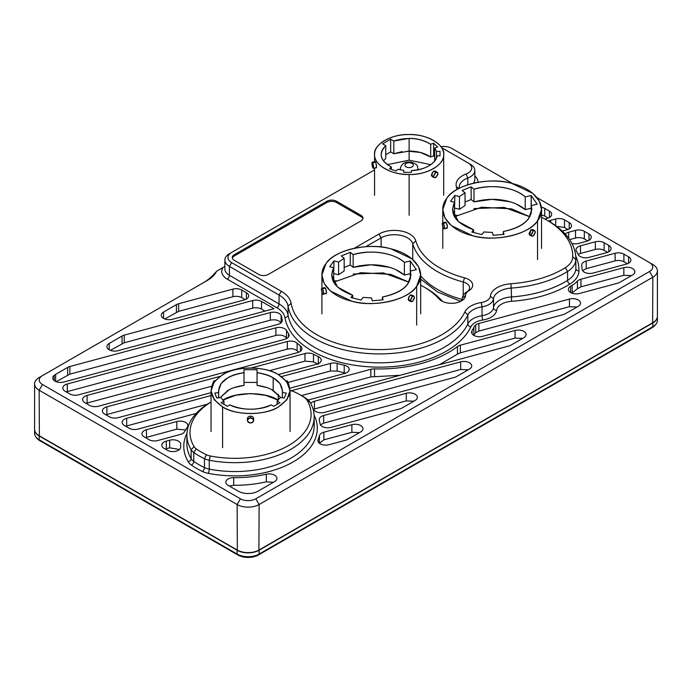 <?xml version="1.0" encoding="UTF-8"?>
<svg xmlns="http://www.w3.org/2000/svg" width="692" height="692" viewBox="0 0 692 692"><rect width="100%" height="100%" fill="white"/><g stroke="black" fill="none" stroke-linecap="round" stroke-linejoin="round"><path stroke-width="1.04" d="M325.43 293.192C326.122 294.031 326.512 293.745 326.581 292.318L325.43 288.106L324.73 287.613L321.841 288.279L322.541 288.772L325.43 288.114M322.541 293.849C321.053 290.017 321.053 288.322 322.541 288.772C324.029 292.612 324.029 294.308 322.541 293.849C323.233 294.697 323.622 294.411 323.692 292.984L322.541 288.772C321.841 287.933 321.46 288.218 321.391 289.645L322.541 293.849L323.233 294.342L326.442 293.322M322.541 288.772L325.43 288.106M326.166 289.766L326.581 292.318M410.071 300.276L408.842 300.587M408.816 300.579L408.842 296.695M410.071 295.199L408.15 299.143L408.79 300.562L411.23 301.677L412.518 301.383L414.447 297.439L413.807 296.012L412.518 296.306L410.079 295.19L411.991 296.064M413.807 296.012L411.368 294.904L410.079 295.19L412.518 296.306L410.59 300.259L411.23 301.677M412.518 296.306C415.001 296.176 415.001 297.871 412.518 301.383C410.036 301.513 410.036 299.826 412.518 296.306M389.146 267.242L371.12 264.794L353.145 267.328C365.142 264.197 376.413 263.972 386.958 266.654C393.739 268.271 399.552 271.065 404.379 275.053L404.379 262.355C393.921 252.779 370.376 249.224 353.145 254.63L350.282 252.286L353.145 254.63L353.145 267.328L350.282 264.984L350.282 252.286L350.282 264.984L344.175 267.467L350.282 264.984L353.145 267.328L353.145 254.63C365.142 251.499 376.413 251.274 386.958 253.955C393.739 255.573 399.552 258.367 404.379 262.355L410.313 260.988L416.307 269.664L410.373 271.03L410.373 278.971L410.373 271.03L416.307 269.664L410.313 260.988L404.379 262.355L404.379 275.053L410.313 273.686L410.313 260.988L410.373 273.772L404.379 275.053L395.668 269.62M382.417 296.998L382.417 299.895L382.417 296.998L383.134 299.835L382.417 296.998C394.864 294.498 403.306 290.182 407.752 284.049L410.979 275.001L410.373 271.03C412.441 283.772 403.125 292.431 382.417 296.998M372.287 300.752L383.134 299.835L372.287 300.752L371.561 297.915L372.287 300.752M371.561 297.915L363.015 297.413L361.06 300.043L363.015 297.413L371.561 297.915M351 297.551L361.06 300.043L351 297.551L352.712 295.242L351 297.551M333.682 280.407L333.682 267.709L329.686 266.714L334.011 260.91L338.578 262.043L338.578 274.741L334.011 273.608L338.578 274.741L338.578 262.043L334.011 260.91L333.682 274.049L334.011 260.91L329.686 266.714L333.682 267.709C328.423 279.559 334.764 288.737 352.712 295.242L352.712 297.975L352.712 295.242L337.558 287.059L331.615 275.001L333.682 267.709L333.682 280.407L333.172 281.35M338.578 274.741L344.175 270.979L338.578 274.741M344.175 258.28L344.175 270.979L344.175 258.28L341.312 255.936L344.175 258.28L338.578 262.043L344.175 258.28M350.282 252.286L341.312 255.936L350.282 252.286M333.613 282.18L360.67 272.7L390.695 274.335L408.981 282.18M333.613 282.189L336.078 280.606M353.076 274.049L383.333 272.907L408.955 282.215M416.671 286.254L420.675 275.001L418.496 266.619L412.034 258.886L390.79 248.809C369.208 242.07 333.535 250.288 325.923 263.747L321.91 275.001L324.098 283.391L330.56 291.124L351.804 301.202C373.377 307.94 409.05 299.723 416.671 286.254L416.671 325.093L416.671 286.254C407.138 300.086 377.175 307.222 353.439 301.582C327.965 296.288 314.661 277.933 325.923 263.747C335.905 249.397 367.712 242.295 391.819 249.068C415.589 255.002 427.587 272.622 416.671 286.254M443.408 228.395C441.92 224.554 441.92 222.859 443.408 223.308C444.887 227.149 444.887 228.844 443.408 228.395C444.1 229.234 444.48 228.948 444.558 227.521L443.408 223.308C442.707 222.469 442.326 222.755 442.249 224.182L443.408 228.395L444.1 228.888L446.989 228.222M446.297 227.729C446.989 228.568 447.369 228.282 447.447 226.855L446.297 222.651L445.596 222.158L442.707 222.824L443.408 223.308L446.297 222.651L443.408 223.308M447.032 224.303L447.447 226.855M530.946 234.813L529.709 235.124M529.683 235.116L530.946 229.735L529.017 233.68L529.657 235.107L532.096 236.214L533.385 235.929L535.314 231.976L534.674 230.557L533.385 230.843L530.946 229.735L532.857 230.6M534.674 230.557L532.234 229.441L530.946 229.735L533.385 230.843L531.456 234.796L532.096 236.214M533.385 230.843C535.867 230.713 535.867 232.408 533.385 235.929C530.902 236.058 530.902 234.363 533.385 230.843M510.013 201.779L491.986 199.331L474.011 201.874C486.009 198.734 497.28 198.509 507.824 201.19C514.606 202.808 520.419 205.611 525.245 209.59L525.245 196.891C514.787 187.316 491.242 183.769 474.011 189.167L471.148 186.823L474.011 189.167L474.011 201.874L471.148 199.521L471.148 186.823L471.148 199.521L465.041 202.003L471.148 199.521L474.011 201.874L474.011 189.167C486.009 186.036 497.28 185.811 507.824 188.492C514.606 190.11 520.419 192.904 525.245 196.891L531.179 195.525L537.174 204.201L531.24 205.567L531.24 213.517L531.24 205.567L537.174 204.201L531.179 195.525L525.245 196.891L525.245 209.59L531.179 208.223L531.179 195.525L531.24 208.309L525.245 209.59L516.526 204.157M503.283 231.535L503.283 234.432L503.283 231.535L504.001 234.372L503.283 231.535C515.722 229.035 524.173 224.718 528.619 218.585L531.845 209.546L531.24 205.567C533.307 218.317 523.991 226.967 503.283 231.535M493.154 235.289L504.001 234.372L493.154 235.289L492.427 232.451L493.154 235.289M492.427 232.451L483.881 231.95L481.926 234.588L483.881 231.95L492.427 232.451M471.866 232.088L481.926 234.588L471.866 232.088L473.579 229.787L471.866 232.088M454.549 214.944L454.549 202.246L450.553 201.251L454.878 195.447L459.445 196.58L459.445 209.278L454.878 208.145L459.445 209.278L459.445 196.58L454.878 195.447L454.549 208.586L454.878 195.447L450.553 201.251L454.549 202.246C449.29 214.096 455.63 223.274 473.579 229.787L473.579 232.512L473.579 229.787L458.424 221.596L452.482 209.546L454.549 202.246L454.549 214.944L454.038 215.895M459.445 209.278L465.041 205.515L459.445 209.278M465.041 192.817L465.041 205.515L465.041 192.817L462.178 190.473L465.041 192.817L459.445 196.58L465.041 192.817M471.148 186.823L462.178 190.473L471.148 186.823M456.945 215.151L454.48 216.726L481.537 207.237L511.561 208.872L529.838 216.726M473.942 208.586L504.2 207.444L529.821 216.76M537.537 220.8L541.542 209.546L539.362 201.156L532.892 193.423L511.656 183.345C490.074 176.607 454.402 184.825 446.79 198.284L442.776 209.546L444.965 217.928L451.426 225.661L472.671 235.738C494.244 242.477 529.916 234.259 537.537 220.8L537.537 259.63L537.537 220.8C528.005 234.623 498.041 241.759 474.297 236.119C448.831 230.834 435.519 212.47 446.79 198.284C456.772 183.934 488.578 176.832 512.686 183.614C536.447 189.539 548.453 207.159 537.537 220.8M212.098 385.522L213.629 381.024L214.581 381.335L213.629 381.024L215.056 380.756M214.944 380.885L213.629 381.024M253.644 420.468C253.454 418.937 252.416 418.089 250.539 417.925L250.539 416.134C248.662 416.29 247.624 417.138 247.425 418.669L247.425 420.468C247.624 421.999 248.662 422.847 250.539 423.011C252.416 422.847 253.454 421.999 253.644 420.468L253.644 418.669C253.454 417.138 252.416 416.29 250.539 416.134L250.539 417.925C248.662 418.089 247.624 418.937 247.425 420.468M252.528 416.722L253.281 417.475M250.539 417.925C254.552 419.612 254.552 421.307 250.539 423.011C246.525 421.316 246.525 419.629 250.539 417.925M286.021 380.756L287.448 381.024L286.497 381.335L287.448 381.024L288.997 385.115M288.988 385.375L287.448 381.024M229.251 389.683L220.203 397.589L227.91 390.418C232.028 387.961 237.399 386.292 244.008 385.392L244.008 372.694C226.864 375.6 218.412 382.226 218.681 392.546L214.78 393.082L218.681 392.546L218.681 397.796L218.534 390.781L221.163 383.446L227.91 377.72C232.028 375.263 237.399 373.593 244.008 372.694L244.008 369.718L257.061 369.718L257.061 385.392L257.061 369.718L244.008 369.718L244.008 385.392L234.467 387.503M266.714 387.537L257.061 385.392C263.678 386.292 269.05 387.961 273.167 390.418L273.167 377.72L279.914 383.446L282.544 390.781L282.397 392.546C282.665 382.226 274.222 375.609 257.061 372.694C263.678 373.593 269.05 375.263 273.167 377.72L273.167 390.418L280.865 397.589L271.705 389.622M282.397 392.546L282.397 397.796L282.397 392.546L286.298 393.082L282.397 392.546M284.239 398.047L286.298 393.082L284.239 398.047L280.346 397.511L284.239 398.047M277.137 401.057L277.137 404.336L277.137 401.057L279.975 402.692L277.137 401.057L280.346 397.511L277.137 401.057M273.729 406.299L279.975 402.692L273.729 406.299L271.247 404.872L273.729 406.299M271.247 404.872C261.005 410.615 240.072 410.615 229.822 404.872L227.348 406.299L229.822 404.872C243.627 410.685 257.441 410.685 271.247 404.872M221.103 402.692L227.348 406.299L221.103 402.692L223.94 401.057L221.103 402.692M223.94 404.336L223.94 401.057L220.731 397.511L216.83 398.047L220.731 397.511L223.94 401.057L223.94 404.336M214.78 393.082L216.83 398.047L214.78 393.082M244.008 382.417L257.061 382.417L244.008 382.417M222.824 400.184C235.297 391.551 265.78 391.551 278.253 400.184M278.253 394.241L278.253 400.028L278.253 394.241M222.919 400.123L235.635 395.279L250.539 393.549L265.469 395.288L278.149 400.123M278.469 374.657C265.901 365.956 235.176 365.956 222.599 374.657L214.278 381.724L211.034 390.781L214.278 399.838L222.599 406.913L222.599 447.672L222.599 406.913C235.176 415.615 265.901 415.615 278.469 406.913L286.791 399.838L290.043 390.781L286.791 381.724L278.469 374.657C293.815 385.461 293.754 396.248 278.288 407.017C263.678 415.736 237.097 415.684 222.599 406.913C206.692 395.443 207.384 384.32 224.692 373.542C239.579 365.808 264.621 366.241 278.469 374.657M372.746 162.698C373.784 166.616 373.784 168.312 372.746 167.775C371.699 163.848 371.699 162.153 372.746 162.698C372.253 161.807 371.985 162.075 371.933 163.502L372.746 167.775C373.23 168.658 373.498 168.39 373.55 166.971L372.746 162.698L375.747 162.231L375.272 161.694L372.27 162.162L372.746 162.698L375.747 162.231L376.552 166.504C376.5 167.922 376.232 168.191 375.747 167.308M372.746 167.775L373.213 168.312L376.223 167.845M376.258 163.926L376.552 166.504M433.564 176.252L434.213 177.68L435.77 177.524L437.967 173.718L437.318 172.291L435.77 172.446L433.564 176.252L432.154 176.477M432.059 176.434L432.154 172.585M437.318 172.291L435.121 171.019L433.564 171.175L431.367 174.981L432.007 176.408L434.213 177.68M435.77 172.446L433.564 171.175L435.77 172.446C438.598 172.498 438.598 174.185 435.77 177.524C432.933 177.472 432.933 175.777 435.77 172.446M402.069 151.626L393.826 153.736L409.128 151.098L409.128 138.4C417.241 138.357 424.421 140.312 430.675 144.265C419.802 137.803 407.519 136.731 393.826 141.038L393.826 153.736L390.643 151.903L385.764 154.714L390.643 151.903L393.826 153.736L393.826 141.038L390.643 139.204L390.643 151.903L390.643 139.204L382.589 143.85L385.764 145.692L385.764 158.39L383.454 160.881L385.764 158.39L385.764 145.692L382.589 143.85L390.643 139.204L393.826 141.038L409.128 138.4L409.128 151.098C417.241 151.055 424.421 153.01 430.675 156.963L433.65 155.908L433.65 143.209L430.675 144.265L430.675 156.963L420.295 152.448L407.476 151.124M430.675 144.265L430.675 156.963L433.65 155.908L434.714 156.902L433.65 155.908L433.65 143.209L437.69 146.998L433.65 143.209L430.675 144.265M434.714 160.76L434.714 148.062L437.69 146.998L434.714 148.062L436.522 151.392L436.522 157.655L436.522 151.392L440.025 151.392L436.522 151.392L434.714 148.062L434.714 160.76M440.025 155.838L440.025 151.392L440.025 155.838L440.025 151.392L440.025 155.838L436.963 155.838L440.025 155.838M436.963 155.838C436.782 163.035 423.867 170.492 411.403 170.595L411.403 172.36L411.403 170.595C426.142 169.272 434.663 164.35 436.963 155.838M403.695 172.36L411.403 172.36L403.695 172.36L403.695 170.344L403.695 172.36M403.695 170.344L397.926 169.298L396.101 171.019L397.926 169.298L403.695 170.344M389.527 168.684L396.101 171.019L389.527 168.684L391.352 166.962L389.527 168.684M391.352 169.332L391.352 166.962C384.51 163.355 381.128 159.203 381.197 154.524C381.128 151.548 382.65 148.598 385.764 145.692C378.299 153.598 380.159 160.691 391.352 166.962L391.352 169.332M387.408 164.661L409.128 160.172L430.848 164.661L409.128 160.172L409.128 151.098L409.128 160.172L387.416 164.661M374.571 154.524C373.023 164.393 392.027 175.37 409.128 174.479C426.229 175.37 445.233 164.393 443.684 154.524C445.233 144.654 426.229 133.677 409.128 134.568C392.027 133.677 373.023 144.654 374.571 154.524L374.571 161.807M374.571 168.095L374.571 195.291M409.128 174.479L409.128 215.247L409.128 174.479C390.167 174.747 373.369 164.67 374.597 153.728C374.986 143.365 391.11 134.309 409.128 134.568C427.224 134.283 443.503 143.512 443.676 153.927C444.697 164.808 427.967 174.739 409.128 174.479M443.684 154.524L443.684 195.291M224.865 266.394L216.613 271.255C212.574 276.022 208.413 279.698 204.123 282.284M186.935 433.339A82.434 47.592 0 0 0 188.198 461.763A3.114 2.405 -30.6 0 0 191.139 458.64A79.32 45.793 0 0 1 186.883 443.849L186.883 434.957A79.32 45.793 0 0 1 210.117 402.571L211.034 402.052A76.215 44.003 0 0 0 194.08 446.634A12.439 7.18 0 0 0 196.199 448.84A69.987 40.413 0 0 0 206.424 454.739A12.439 7.18 0 0 0 210.247 455.967A76.215 44.003 0 0 0 288.754 445.432A76.215 44.003 0 0 0 306.988 400.106A12.439 7.18 0 0 0 304.878 397.9A69.987 40.413 0 0 0 300.025 394.795A69.987 40.413 0 0 0 294.654 392.001A12.439 7.18 0 0 0 290.83 390.772A76.215 44.003 0 0 0 290.043 390.625M186.883 434.957A79.32 45.793 0 0 0 191.139 449.748A15.553 8.979 0 0 0 193.786 452.507A73.101 42.203 0 0 0 204.46 458.675A15.553 8.979 0 0 0 209.244 460.206A79.32 45.793 0 0 0 314.185 416.861A79.32 45.793 0 0 0 309.938 402.069A15.553 8.979 0 0 0 307.291 399.31A73.101 42.203 0 0 0 302.231 396.066L300.025 394.795M467.792 184.747L467.792 178.043A15.553 8.979 0 0 0 474.833 170.526A15.553 8.979 0 0 0 470.275 164.177L468.077 162.905L470.275 164.177M457.005 189.522A74.658 43.103 -0 0 0 456.374 186.719A22.083 12.75 -0 0 1 466.088 174.003L467.792 178.043A18.978 10.96 0 0 0 459.203 187.212A18.978 10.96 0 0 0 459.289 188.267M511.604 301.297A17.11 9.878 0 0 0 496.588 310.371A3.114 2.534 7.3 0 1 493.491 307.706A20.224 11.678 0 0 1 511.232 296.972A91.768 52.981 0 0 0 567.578 280.364A3.114 1.86 -122 0 0 569.862 284.118A94.873 54.78 0 0 1 511.604 301.297L511.232 288.08A91.768 52.981 0 0 0 567.578 271.472A31.105 17.957 0 0 0 575.848 259.491A91.768 52.981 0 0 0 575.856 258.834A91.768 52.981 0 0 0 548.981 221.371L546.784 220.099A88.654 51.182 -0 0 0 541.542 217.314M482.86 319.981A3.114 0.666 -98.9 0 1 482.047 315.708L482.047 306.824L481.234 302.551A12.439 7.18 0 0 0 490.386 296.141A23.329 13.468 -0 0 1 510.86 283.755L511.232 288.08A20.224 11.678 0 0 0 493.491 298.814A15.553 8.979 0 0 1 482.047 306.824A20.224 11.678 0 0 0 467.844 314.99A91.768 52.981 0 0 1 371.474 353.724A91.768 52.981 0 0 1 288.028 306.037A31.105 17.957 0 0 0 279.058 295.06L229.424 266.403L231.621 262.597L281.255 291.254A34.219 19.757 -0 0 1 291.116 303.321A88.654 51.182 -0 0 0 371.742 349.399A88.654 51.182 -0 0 0 464.842 311.98L467.844 314.99L467.844 323.882A3.114 2.448 25.5 0 0 470.845 326.901A17.11 9.878 0 0 1 482.86 319.981A18.667 10.778 0 0 0 496.588 310.371M374.571 169.903L231.621 252.433A12.439 7.18 -0 0 0 231.621 252.442L229.424 253.704A15.553 8.979 0 0 0 224.865 260.054A15.553 8.979 0 0 0 229.424 266.403L229.424 275.295A3.114 1.799 -60 0 1 227.218 279.11L276.861 307.767A3.114 1.799 120 0 0 279.058 303.952L229.424 275.295A15.553 8.979 0 0 1 224.865 268.946L224.865 260.054M481.234 302.551A23.329 13.468 0 0 0 464.842 311.98M510.86 283.755A88.654 51.182 0 0 0 565.295 267.709A28 16.167 -0 0 0 572.742 256.931A88.654 51.182 -0 0 0 546.784 220.099M466.088 174.003A12.439 7.18 0 0 0 468.077 162.905L441.522 147.578M231.621 252.442A12.439 7.18 -0 0 0 231.621 262.597M365.895 246.663L381.128 237.875L381.128 247.061M442.88 301.591A10.89 6.289 0 0 1 441.885 300.683A88.654 51.182 0 0 0 425.917 288.106L423.72 286.834A85.549 49.392 -0 0 0 420.675 285.165M460.206 301.591A10.89 6.289 0 0 0 462.429 297.932L465.534 295.441A13.996 8.079 -0 0 1 461.443 300.959A13.996 8.079 -0 0 1 441.643 300.959A13.996 8.079 -0 0 1 439.126 298.97A85.549 49.392 -0 0 0 423.72 286.834M465.534 295.441A12.439 7.18 -0 0 1 468.899 290.701L466.633 292.007A15.553 8.979 0 0 0 462.429 297.932M466.633 292.007A10.89 6.289 0 0 0 469.583 287.708A10.89 6.289 0 0 0 463.233 281.999L464.531 277.829A13.996 8.079 0 0 1 468.899 290.701M412.743 259.5L412.743 243.748A88.654 51.182 0 0 0 463.233 281.999L463.233 295.285M415.814 240.92L412.743 243.748A18.667 10.778 0 0 0 400.045 235.237A18.667 10.778 0 0 0 381.128 237.875L378.922 234.06A21.772 12.568 0 0 1 400.997 230.99A21.772 12.568 0 0 1 415.814 240.92A85.549 49.392 -0 0 0 464.531 277.829M354.425 248.212L378.922 234.06M400.14 375.28L370.851 376.906L301.427 395.599M522.624 338.414L515.047 338.094L460.353 352.816L457.447 354.174L457.447 346.554A7.776 4.489 0 0 1 460.353 345.196L515.047 330.473A7.776 4.489 180 0 1 526.11 334.539A7.776 4.489 180 0 1 523.835 337.713L510.973 345.144A7.776 4.489 180 0 1 508.758 346.035L308.208 400.028M439.368 364.719L457.447 354.174M374.528 376.491L374.528 368.879A7.776 4.489 0 0 0 370.851 369.294L290.951 390.798M374.528 368.879A97.987 56.571 0 0 0 457.447 346.554M185.517 429.983L176.832 429.144L145.476 437.638M146.479 429.697A7.776 4.489 180 0 0 141.99 433.763A7.776 4.489 180 0 0 144.265 436.937L148.944 439.645A7.776 4.489 180 0 0 157.733 440.536L180.396 434.438A7.776 4.489 180 0 0 184.53 431.704A85.549 49.392 0 0 1 187.29 427.327A7.776 4.489 0 0 0 187.895 425.597A7.776 4.489 0 0 0 176.832 421.523L146.479 429.697L146.479 437.318M286.523 338.085L286.523 330.465A7.776 4.489 0 0 0 275.866 327.826L67.297 383.982L67.297 391.603L275.866 335.447C280.762 334.504 284.317 335.386 286.523 338.085L286.765 338.483M67.297 391.603L66.294 391.923M286.523 330.465A97.987 56.571 0 0 0 288.529 333.596A7.776 4.489 180 0 1 289.1 335.274A7.776 4.489 180 0 1 284.611 339.348L78.551 394.821A7.776 4.489 180 0 1 69.762 393.93L65.083 391.222A7.776 4.489 180 0 1 62.808 388.048A7.776 4.489 180 0 1 67.297 383.982M604.116 250.34C601.512 248.973 598.58 248.679 595.328 249.44L580.501 253.436L580.501 245.816L595.328 241.819A7.776 4.489 180 0 1 604.116 242.719L604.116 250.34L607.585 252.338M580.501 253.436L578.149 254.405M604.116 242.719L608.796 245.418A7.776 4.489 180 0 1 611.071 248.592A7.776 4.489 180 0 1 606.581 252.667L588.996 257.398A7.776 4.489 180 0 1 578.235 254.578A97.987 56.571 0 0 0 576.462 251.378A7.776 4.489 0 0 1 576.012 249.881A7.776 4.489 0 0 1 580.501 245.816M475.715 332.636L473.847 334.997L473.847 327.377A13.996 8.079 0 0 1 475.715 325.015A7.776 4.489 180 0 1 478.89 323.449L478.89 331.07L475.715 332.636L475.715 325.015M577.016 307.014L569.438 306.686L478.89 331.07M478.89 323.449L569.438 299.065A7.776 4.489 180 0 1 580.501 303.139A7.776 4.489 180 0 1 578.227 306.314L565.364 313.736A7.776 4.489 180 0 1 563.15 314.635L482.661 336.303A7.776 4.489 180 0 1 471.598 332.229A7.776 4.489 180 0 1 472.022 330.776A97.987 56.571 0 0 0 473.847 327.377M359.451 432.621L351.882 432.292L323.865 439.835L319.462 443.243L319.462 435.623A7.776 4.489 0 0 1 323.865 432.215L351.882 424.68A7.776 4.489 180 0 1 362.945 428.746A7.776 4.489 180 0 1 360.662 431.92L347.799 439.342A7.776 4.489 180 0 1 345.593 440.242L328.985 444.714A7.776 4.489 180 0 1 317.922 440.64A7.776 4.489 180 0 1 318.13 439.61A85.549 49.392 0 0 0 319.462 435.623M297.127 350.749L297.127 343.128A7.776 4.489 0 0 0 287.318 341.502L87.088 395.409L87.088 403.029L287.318 349.123C291.289 348.266 294.558 348.803 297.127 350.749L298.797 352.185M87.088 403.029L86.085 403.349M297.127 343.128A97.987 56.571 0 0 0 300.449 345.913A7.776 4.489 180 0 1 301.963 348.569A7.776 4.489 180 0 1 297.474 352.643L98.342 406.247A7.776 4.489 180 0 1 89.562 405.356L84.874 402.649A7.776 4.489 180 0 1 82.599 399.474A7.776 4.489 180 0 1 87.088 395.409M631.407 275.606L623.829 275.286L580.951 286.825L577.431 288.728L577.431 281.108A7.776 4.489 0 0 1 580.951 279.213L623.829 267.666A7.776 4.489 180 0 1 634.893 271.74A7.776 4.489 180 0 1 632.618 274.914L619.755 282.336A7.776 4.489 180 0 1 617.541 283.227L579.446 293.486A7.776 4.489 0 0 1 568.383 289.42A7.776 4.489 0 0 1 570.58 286.289A97.987 56.571 0 0 0 572.137 285.338A37.325 21.547 0 0 0 577.431 281.108M571.834 293.148L577.431 288.728M413.842 401.222L406.273 400.893L323.674 423.132L320.422 424.767M406.273 393.272L323.674 415.511A7.776 4.489 0 0 0 319.185 419.577A7.776 4.489 0 0 0 319.28 420.303A85.549 49.392 0 0 1 320.041 423.738A7.776 4.489 180 0 0 331.079 427.388L399.976 408.842A7.776 4.489 180 0 0 402.19 407.943L415.053 400.521A7.776 4.489 180 0 0 417.337 397.346A7.776 4.489 180 0 0 406.273 393.272L406.273 400.893M281.099 323.095C279.049 320.206 275.451 319.237 270.304 320.188L69.866 374.147L56.147 381.69M281.834 321.858L281.834 317.81A97.987 56.571 0 0 0 282.215 319.765A7.776 4.489 180 0 1 282.284 320.353A7.776 4.489 180 0 1 277.795 324.418L63.785 382.036A7.776 4.489 0 0 1 52.722 377.97A7.776 4.489 0 0 1 54.192 375.341A13.996 8.079 180 0 1 55.654 374.355L55.654 381.474M281.834 317.81A24.886 14.368 0 0 0 281.099 315.474A7.776 4.489 180 0 0 270.304 312.568L69.866 366.526L69.866 374.147M55.654 374.355L67.652 367.426A7.776 4.489 180 0 1 69.866 366.526M265.036 311.097L261.498 309.056C258.894 307.698 255.971 307.395 252.718 308.165L124.257 342.748L110.391 350.368M261.498 309.056L261.498 301.435A7.776 4.489 0 0 0 252.718 300.544L124.257 335.127L124.257 342.748M261.498 301.435L274.032 308.675L117.969 350.688A7.776 4.489 180 0 1 106.905 346.623A7.776 4.489 180 0 1 109.18 343.448L122.043 336.018A7.776 4.489 180 0 1 124.257 335.127M541.395 207.289A7.776 4.489 180 0 1 544.725 208.43L544.725 216.051L548.194 218.049M544.725 216.051L541.542 214.935M544.725 208.43L549.405 211.129A7.776 4.489 180 0 1 551.68 214.304A7.776 4.489 180 0 1 547.19 218.378L544.829 219.009M288.33 382.365L330.482 371.016L337.125 371.042L344.218 372.798L344.218 365.177A7.776 4.489 180 0 1 349.209 369.372A7.776 4.489 180 0 1 344.711 373.438L289.801 388.221M207.583 404.111L125.685 426.211M345.542 373.178L344.218 372.798M337.125 371.042L337.125 363.421A97.987 56.571 0 0 0 344.218 365.177M337.125 363.421A7.776 4.489 0 0 0 330.482 363.404L281.471 376.595M211.034 395.556L126.679 418.271L126.679 425.891M196.199 413.427L137.942 429.109A7.776 4.489 180 0 1 129.153 428.218L124.474 425.511A7.776 4.489 180 0 1 122.19 422.336A7.776 4.489 180 0 1 126.679 418.271M568.703 238.325L568.703 232.235L575.528 230.393A7.776 4.489 180 0 1 584.316 231.284L584.316 238.904C581.712 237.546 578.78 237.252 575.528 238.013L569.602 239.605M584.316 238.904L587.785 240.911M568.703 232.235A7.776 4.489 0 0 0 565.226 234.078M584.316 231.284L588.996 233.991A7.776 4.489 180 0 1 591.279 237.166A7.776 4.489 180 0 1 586.79 241.231L578.607 243.437A7.776 4.489 180 0 1 571.877 243.394M269.335 370.722L304.973 361.129L313.493 361.873L318.32 364.243M211.839 386.205L105.885 414.785M313.493 361.873L313.493 354.252A97.987 56.571 0 0 0 318.32 356.622A7.776 4.489 180 0 1 321.252 360.134A7.776 4.489 180 0 1 316.763 364.208L278.305 374.562M313.493 354.252A7.776 4.489 0 0 0 304.973 353.508L251.239 367.98M219.831 376.431L106.888 406.835L106.888 414.456M211.034 392.675L118.142 417.683A7.776 4.489 180 0 1 109.353 416.783L104.674 414.084A7.776 4.489 180 0 1 102.399 410.91A7.776 4.489 180 0 1 106.888 406.835M241.707 297.629L241.707 290.009A7.776 4.489 0 0 0 232.919 289.109L178.64 303.727L178.64 311.348L232.919 296.73C236.171 295.968 239.103 296.271 241.707 297.629L245.176 299.627M178.64 311.348L164.782 318.969M241.707 290.009L246.387 292.707A7.776 4.489 180 0 1 248.662 295.882A7.776 4.489 180 0 1 244.172 299.956L172.351 319.289A7.776 4.489 180 0 1 161.288 315.223A7.776 4.489 180 0 1 163.571 312.049L163.571 318.398M163.571 312.049L176.434 304.618A7.776 4.489 180 0 1 178.64 303.727M179.513 449.48L169.67 447.828L165.276 449.073M166.279 441.124A7.776 4.489 180 0 0 161.79 445.198A7.776 4.489 180 0 0 164.065 448.373L167.395 450.293A7.776 4.489 0 0 0 175.872 451.271A7.776 4.489 0 0 0 180.673 447.118A7.776 4.489 0 0 0 180.673 447.058A85.549 49.392 0 0 1 180.664 446.383A85.549 49.392 0 0 1 180.733 444.454A7.776 4.489 0 0 0 180.733 444.281A7.776 4.489 0 0 0 169.67 440.216L166.279 441.124L166.279 448.745M550.642 222.357L550.642 220.333L555.737 218.966A7.776 4.489 180 0 1 564.516 219.857L564.516 227.478L567.994 229.484M564.516 227.478L556.627 226.379M550.642 220.333A7.776 4.489 0 0 0 548.583 221.146M564.516 219.857L569.205 222.565A7.776 4.489 180 0 1 571.48 225.739A7.776 4.489 180 0 1 566.99 229.805L562.259 231.076M623.907 261.766C621.304 260.408 618.38 260.106 615.127 260.875L586.193 268.66L586.193 261.04L615.127 253.255A7.776 4.489 180 0 1 623.907 254.146L623.907 261.766L627.376 263.773M586.193 268.66L582.603 270.633M623.907 254.146L628.587 256.853A7.776 4.489 180 0 1 630.87 260.028A7.776 4.489 180 0 1 626.381 264.093L593.122 273.046A7.776 4.489 0 0 1 582.058 269.076A97.987 56.571 0 0 0 581.73 265.486A7.776 4.489 0 0 1 581.704 265.114A7.776 4.489 0 0 1 586.193 261.04M468.233 369.813L460.656 369.493L313.165 409.283M314.41 408.868L314.41 401.248L460.656 361.873A7.776 4.489 180 0 1 471.719 365.938A7.776 4.489 180 0 1 469.444 369.113L456.582 376.543A7.776 4.489 180 0 1 454.367 377.434L324.531 412.389A7.776 4.489 0 0 1 314.393 410.451A21.772 12.568 0 0 0 313.069 409.206M314.41 401.248A7.776 4.489 0 0 0 310.673 403.384M229.303 486.035L233.697 485.291C244.959 485.369 255.824 484.218 266.308 481.84L266.308 474.219A85.549 49.392 0 0 1 233.697 477.679A7.776 4.489 180 0 0 225.817 482.168A7.776 4.489 180 0 0 228.092 485.343L238.221 491.182A13.996 8.079 180 0 0 258.012 491.182L274.663 481.571A7.776 4.489 0 0 0 276.938 478.397A7.776 4.489 0 0 0 266.308 474.219M273.452 482.272L266.308 481.84M39.159 377.529L42.454 375.618A10.89 6.289 0 0 0 42.454 384.51L240.418 498.802A10.89 6.289 0 0 0 255.815 498.802L649.546 271.489A10.89 6.289 0 0 0 649.546 262.597L652.841 264.5A15.553 8.979 180 0 1 657.4 270.849L657.4 316.313A15.553 8.979 180 0 1 652.841 322.662L652.625 322.792A15.241 8.797 180 0 1 652.625 322.792L652.841 277.198L259.119 504.52A15.553 8.979 180 0 1 237.122 504.52L39.159 390.227A15.553 8.979 180 0 1 34.6 383.878A15.553 8.979 180 0 1 39.159 377.529L207.427 280.372A35.776 20.656 0 0 0 216.613 271.255M255.815 498.802L259.119 504.52L258.894 550.105A15.241 8.797 180 0 1 237.339 550.105L237.122 504.52L240.418 498.802M42.454 384.51L39.159 390.227L39.375 435.813A15.241 8.797 180 0 1 39.366 435.813L237.122 549.984A15.553 8.979 180 0 0 259.119 549.984L652.841 322.662M39.375 435.813L39.159 435.692A15.553 8.979 180 0 1 34.6 429.343L34.6 383.878M258.678 274.404A6.842 3.953 0 0 0 268.358 274.404L360.956 220.947A6.842 3.953 0 0 0 362.963 218.153A6.842 3.953 0 0 0 360.956 215.359L336.546 201.26A6.842 3.953 0 0 0 326.866 201.26L234.259 254.725A6.842 3.953 0 0 0 232.252 257.519A6.842 3.953 0 0 0 234.259 260.313L258.678 274.404M362.876 218.784A6.842 3.953 0 0 0 360.956 216.622L336.546 202.531A6.842 3.953 0 0 0 326.866 202.531L326.866 201.26M232.348 258.151A6.842 3.953 0 0 1 234.259 255.997L326.866 202.531M657.4 270.849A15.553 8.979 180 0 1 652.841 277.198L649.546 271.489M649.546 262.597L537.035 197.635M512.781 183.639L451.582 148.304A10.89 6.289 0 0 0 440.916 146.695M657.4 316.443A15.553 8.979 180 0 1 657.4 316.573A15.553 8.979 180 0 1 652.841 322.922L259.119 550.235A15.553 8.979 180 0 1 237.122 550.235L39.159 435.943A15.553 8.979 180 0 1 34.6 429.594A15.553 8.979 180 0 1 34.6 429.464M657.4 316.573L657.4 320.379A15.553 8.979 180 0 1 656.042 324.046A15.553 8.979 180 0 1 652.841 326.728L259.119 554.05A15.553 8.979 180 0 1 237.122 554.05L39.159 439.749A15.553 8.979 180 0 1 35.958 437.067A15.553 8.979 180 0 1 34.6 433.4L34.6 429.594M656.042 324.046L655.229 325.102A14.653 8.46 180 0 1 652.21 327.636L258.479 554.949A14.653 8.46 180 0 1 237.754 554.949L39.79 440.657A14.653 8.46 180 0 1 36.771 438.131L35.958 437.067M194.08 446.634L191.139 449.748L191.139 458.64A15.553 8.979 0 0 0 193.786 461.4A3.114 1.972 -54.6 0 1 191.364 465.076A76.215 44.003 0 0 0 202.505 471.503A18.667 10.778 0 0 0 208.24 473.328A82.434 47.592 0 0 0 291.643 462.792A82.434 47.592 0 0 0 314.142 415.235M188.198 461.763A18.667 10.778 0 0 0 191.364 465.076M196.199 448.84L193.786 452.507L193.786 461.4A73.101 42.203 0 0 0 204.46 467.567A3.114 1.6 -64.9 0 1 202.505 471.503M473.414 183.164A15.553 8.979 0 0 0 474.833 179.418L474.833 170.526M477.938 182.238A18.667 10.778 0 0 0 474.833 176.002M565.295 267.709L567.578 271.472L567.578 280.364A31.105 17.957 0 0 0 575.848 268.384A3.114 2.543 -178.8 0 0 578.962 270.944A94.873 54.78 0 0 0 575.735 256.083M572.742 256.931L575.848 259.491L575.848 268.384A91.768 52.981 0 0 0 575.856 267.726L575.856 258.834M569.862 284.118A34.219 19.757 0 0 0 578.962 270.944M470.845 326.901A94.873 54.78 0 0 1 371.206 366.942A94.873 54.78 0 0 1 284.931 317.637A3.114 2.526 -9.5 0 0 288.028 314.929A91.768 52.981 0 0 0 371.474 362.617A91.768 52.981 0 0 0 467.844 323.882A20.224 11.678 0 0 1 482.047 315.708A15.553 8.979 0 0 0 493.491 307.706L493.491 298.814L490.386 296.141M291.116 303.321L288.028 306.037L288.028 314.929A31.105 17.957 0 0 0 279.058 303.952L279.058 295.06L281.255 291.254M284.931 317.637A28 16.167 0 0 0 276.861 307.767M223.049 267.545A18.667 10.778 0 0 0 227.218 279.11M206.424 454.739L204.46 458.675L204.46 467.567A15.553 8.979 0 0 0 209.244 469.089A3.114 0.822 -78.9 0 1 208.24 473.328M210.247 455.967L209.244 460.206L209.244 469.089A79.32 45.793 0 0 0 314.185 425.753L314.185 416.861M306.988 400.106L309.938 402.069M304.878 397.9L307.291 399.31M456.374 186.719L458.822 188.509M420.675 279.092L437.586 292.007L460.561 301.305M420.675 275.849A88.654 51.182 0 0 0 462.04 299.454M441.885 300.683L439.126 298.97M370.851 376.906L370.851 369.294M515.047 330.473L515.047 338.094M460.353 352.816L460.353 345.196M176.832 429.144L176.832 421.523M288.529 336.961L288.529 333.596M275.866 335.447L275.866 327.826M608.796 245.418L608.796 251.767M595.328 241.819L595.328 249.44M472.022 333.691L472.022 330.776M569.438 299.065L569.438 306.686M323.865 439.835L323.865 432.215M351.882 424.68L351.882 432.292M318.13 441.669L318.13 439.61M300.449 351.233L300.449 345.913M287.318 349.123L287.318 341.502M580.951 286.825L580.951 279.213M623.829 267.666L623.829 275.286M572.137 292.958L572.137 285.338M570.58 292.543L570.58 286.289M323.674 423.132L323.674 415.511M282.215 319.765L282.215 320.941M281.099 322.732L281.099 315.474M270.304 312.568L270.304 320.188M67.652 367.426L67.652 375.047M54.192 375.341L54.192 380.591M252.718 308.165L252.718 300.544M122.043 336.018L122.043 343.639M109.18 343.448L109.18 349.797M549.405 211.129L549.405 217.478M330.482 371.016L330.482 363.404M575.528 230.393L575.528 238.013M588.996 233.991L588.996 240.34M318.32 363.646L318.32 356.622M304.973 361.129L304.973 353.508M246.387 299.056L246.387 292.707M232.919 296.73L232.919 289.109M176.434 304.618L176.434 312.239M169.67 447.828L169.67 440.216M555.737 218.966L555.737 225.73M569.205 222.565L569.205 228.914M628.587 256.853L628.587 263.202M615.127 253.255L615.127 260.875M460.656 361.873L460.656 369.493M233.697 485.291L233.697 477.679M360.956 216.622L360.956 215.359M336.546 202.531L336.546 201.26M234.259 255.997L234.259 254.725M652.841 322.922L652.841 326.728L652.21 327.636M259.119 550.235L259.119 554.05L258.479 554.949M237.122 550.235L237.122 554.05L237.754 554.949M39.159 435.943L39.159 439.749L39.79 440.657M400.261 169.817L400.261 169.004A8.866 5.121 0 0 0 400.383 169.843M417.873 169.834A8.866 5.121 0 0 0 417.994 169.004C416.999 166.357 418.945 164.757 411.091 162.075C404.855 161.461 401.248 163.77 400.261 169.004M410.313 162.862A4.195 2.422 0 0 0 405.097 164.514A4.195 2.422 0 0 0 407.943 167.516A4.195 2.422 0 0 0 413.159 165.872A4.195 2.422 0 0 0 410.313 162.862M420.675 275.001L420.675 313.839M321.91 275.001L321.91 288.27M321.91 292.543L321.91 313.839M541.542 209.546L541.542 248.376M442.776 209.546L442.776 222.807M442.776 227.08L442.776 248.376M211.034 431.548L211.034 390.781M290.043 431.548L290.043 390.781M180.664 447.335L180.664 446.383M417.994 169.817L417.994 169.004"/></g></svg>
